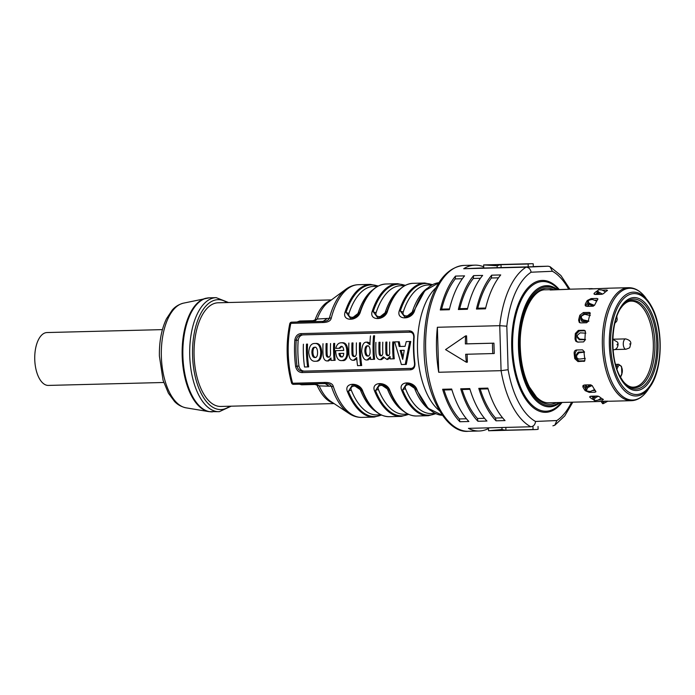 <?xml version="1.0" encoding="UTF-8"?>
<svg xmlns="http://www.w3.org/2000/svg" width="695" height="695" viewBox="0 0 695 695"><rect width="100%" height="100%" fill="white"/><g stroke="black" fill="none" stroke-linecap="round" stroke-linejoin="round"><path stroke-width="1.04" d="M591.367 299.206L591.15 298.589L587.249 300.518A56.512 27.661 88.5 0 0 585.26 304.21L585.216 305.591L586.945 306.373L592.818 306.217L594.677 305.062A56.512 27.661 -91.5 0 1 597.778 299.319L597.022 298.433L597.856 299.18M591.15 298.589L597.022 298.442M597.882 298.807L597.778 299.319M583.34 312.55L589.212 312.394L590.064 312.767L590.168 313.654A56.512 27.661 -91.5 0 0 588.257 321.29L586.623 322.749L580.751 322.897L579.283 322.411L578.614 320.134L579.569 320.934A54.436 26.645 -91.5 0 1 580.699 316.407L584.191 313.732L583.34 312.55L579.839 315.217A56.512 27.661 88.5 0 0 578.614 320.134M597.813 290.719L596.823 291.162A56.512 27.661 88.5 0 0 594.303 293.194L593.999 293.881M594.625 294.359L594.303 293.194C593.643 293.985 594.095 294.411 595.667 294.471L601.549 294.324L603.573 293.594A56.512 27.661 -91.5 0 1 607.482 290.44L606.857 290.041L607.482 290.44M602.304 290.163L606.857 290.05L607.326 290.545M550.171 289.997L569.535 289.19M550.214 289.893L569.874 289.19M589.039 289.007L608.403 288.208M589.082 288.903L608.012 288.312M589.351 289.007L608.742 288.208M591.671 288.634L569.726 289.19M592.262 288.625L589.021 289.007M569.179 289.294L550.483 289.997M552.794 289.615L545.705 289.798A56.512 27.661 88.5 0 0 545.505 289.806C532.396 288.885 518.652 316.746 520.312 347.969C520.946 363.277 523.987 376.29 529.425 387.037L536.462 397.045C540.536 401.032 544.567 402.944 548.572 402.787L599.368 401.502A56.512 27.661 88.5 0 0 600.984 401.363L602.313 401.197M553.385 289.607L550.153 289.997M578.709 342.166C577.05 342.027 576.164 341.01 576.051 339.134A54.436 26.645 -91.5 0 1 576.337 334.026L579.343 330.924L578.353 330.394L575.347 333.496A56.512 27.661 88.5 0 0 575.034 339.03L575.721 341.132L577.397 342.053M578.353 330.394L584.226 330.247L585.425 331.724A56.512 27.661 -91.5 0 0 584.938 340.333L583.565 341.914L577.693 342.07M595.441 294.471A54.436 26.645 -91.5 0 1 597.127 293.168L597.822 292.821M589.212 312.394L590.185 313.028M579.821 322.732L579.569 320.934M590.185 313.575L584.191 313.732M597.266 300.144L594.321 300.214M585.85 306.165L586.033 305.626A54.436 26.645 -91.5 0 1 587.866 302.212L588.335 301.647M585.216 330.777L579.343 330.924M651.615 306.582A51.934 25.42 88.5 0 0 647.914 300.735A51.934 25.42 88.5 0 0 614.258 311.673A51.934 25.42 88.5 0 0 617.881 381.555A51.934 25.42 88.5 0 0 650.103 386.681L647.809 390.025A55.904 27.357 -91.5 0 1 613.129 384.509A55.904 27.357 -91.5 0 1 609.228 309.284A55.904 27.357 -91.5 0 1 645.464 297.512C640.382 290.91 634.752 287.634 628.575 287.695A56.512 27.661 88.5 0 0 602.339 340.454A56.512 27.661 88.5 0 0 611.652 384.978A56.512 27.661 88.5 0 0 631.442 400.685L609.315 401.25A56.512 27.661 -91.5 0 1 607.421 401.163L598.239 401.484A56.512 27.661 88.5 0 0 599.368 401.502M605.006 401.093L603.286 402.309L602.661 403.665A58.762 28.756 88.5 0 0 603.251 403.639L607.786 401.197M601.618 402.197L602.661 403.665M602.6 400.98C601.453 401.918 601.245 402.37 601.983 402.327M605.519 291.839L602.009 290.006L598.664 289.719A58.762 28.756 88.5 0 0 598.117 290.154C597.431 290.658 597.77 291.379 599.151 292.308L602.6 294.124M597.483 291.77L598.117 290.154M600.298 294.35L598.769 293.551L597.743 291.396M597.535 294.419L598.621 293.472M597.457 294.002A54.184 26.514 88.5 0 0 596.918 294.437M588.3 306.052L588.448 305.626A52.629 25.75 -91.5 0 1 588.674 305.209A52.629 25.75 -91.5 0 1 588.891 304.801L589.264 304.314M593.33 306.13L589.264 306.234L587.822 305.591L587.892 304.514L588.448 305.626M596.692 301.126L592.262 299.423L588.969 300.153A58.762 28.756 88.5 0 0 588.535 300.944C587.979 301.865 588.465 302.751 590.003 303.611L594.494 305.357M588.205 302.308L588.535 300.944M593.565 306.052L589.803 304.592L588.344 301.917M588.439 303.507L588.404 303.576A54.184 26.514 88.5 0 0 587.892 304.514M587.753 321.507L583.244 320.464L581.289 317.598M590.307 315.565L584.703 314.296L581.619 315.956A58.762 28.756 88.5 0 0 581.359 317.007C580.994 318.232 581.645 319.187 583.314 319.874L588.917 321.16M581.246 317.858L581.359 317.007M588.205 321.49L582.931 321.629L581.645 321.168L581.194 319.37L581.897 320.03A52.629 25.75 -91.5 0 1 581.958 319.778M582.045 321.446L581.897 320.03M581.333 318.788A54.184 26.514 88.5 0 0 581.194 319.37M584.955 339.673L579.135 339.768M578.466 338.856L577.389 337.292M585.85 333.166L580.108 332.844L577.38 335.233A58.762 28.756 88.5 0 0 577.31 336.423C577.171 337.813 577.988 338.717 579.752 339.125L585.494 339.464M585.477 339.612L579.734 339.273L577.293 336.562A57.416 28.095 -91.5 0 1 577.354 335.537M576.589 354.719L578.127 352.174M578.605 352.096L584.009 351.965M584.556 352.139L578.848 352.825L576.572 355.666A58.762 28.756 88.5 0 0 576.711 356.848C576.807 358.229 577.762 358.967 579.569 359.063L585.286 358.403M576.676 356.622L576.659 356.518A57.416 28.095 -91.5 0 1 576.546 355.501C576.329 354.12 577.085 353.164 578.813 352.66L584.53 351.974M577.528 353.182L578.509 352.104M592.123 385.551L587.761 387.541L587.501 386.559L591.097 384.926M587.501 386.559C586.024 387.497 585.598 388.409 586.206 389.287M587.761 387.541L586.458 390.269A58.762 28.756 88.5 0 0 586.928 391.016L590.264 391.528L594.564 389.582M586.033 388.896L586.458 390.269M590.646 384.83L586.867 384.926L585.459 385.647L585.598 386.681A54.184 26.514 88.5 0 0 586.163 387.575L586.58 386.307L587.04 386.82M586.58 386.307A52.629 25.75 -91.5 0 1 586.337 385.916A52.629 25.75 -91.5 0 1 586.093 385.525L585.92 385.152M598.239 396.167L594.955 398.139L594.503 396.915L593.2 396.15M594.955 398.139L594.051 400.303A58.762 28.756 88.5 0 0 594.616 400.694L597.943 400.19L601.288 398.192M593.322 398.721L594.051 400.303M593.6 399.078C592.887 398.626 593.183 397.905 594.503 396.915L595.884 396.081M377.706 286.288L373.719 286.392A64.288 31.466 88.5 0 0 349.046 313.219C347.022 318.823 356.735 318.571 358.151 312.993A64.288 31.466 -91.5 0 1 372.937 289.719M349.046 313.219A3.11 1.607 18.3 0 1 346.058 312.376A1.034 0.539 -161.7 0 0 345.067 312.09C341.766 321.881 358.038 321.472 360.436 311.699A1.034 0.539 -161.7 0 0 359.871 311.977L359.871 311.977A1.034 0.539 -161.7 0 0 359.862 312.02L350.984 318.97L346.058 312.376A65.843 32.222 -91.5 0 1 377.993 286.132M404.829 285.602L400.833 285.697A64.288 31.466 88.5 0 0 376.169 312.533C374.145 318.128 383.857 317.884 385.273 312.298A64.288 31.466 -91.5 0 1 400.059 289.033M376.169 312.533A3.11 1.607 18.3 0 1 373.18 311.681A1.034 0.539 -161.7 0 0 372.181 311.403C368.889 321.194 385.16 320.777 387.549 311.012A1.034 0.539 -161.7 0 0 386.993 311.291L386.993 311.291A1.034 0.539 -161.7 0 0 386.985 311.334L378.106 318.275L373.18 311.681A65.843 32.222 88.5 0 1 405.115 285.445M431.951 284.907L427.955 285.011A64.288 31.466 88.5 0 0 403.282 311.846C401.267 317.441 410.98 317.198 412.387 311.612A64.288 31.466 -91.5 0 1 427.182 288.347M403.282 311.846A3.11 1.607 18.3 0 1 400.303 310.995A1.034 0.539 -161.7 0 0 399.304 310.717C396.011 320.508 412.283 320.091 414.672 310.326A1.034 0.539 -161.7 0 0 414.116 310.604L414.116 310.604A1.034 0.539 -161.7 0 0 414.098 310.648L405.22 317.589L400.303 310.995A65.843 32.222 -91.5 0 1 432.238 284.759M417.035 389.86A66.364 32.474 -91.5 0 0 442.368 415.297L428.068 408.269L416.461 389.608C415.636 386.351 412.465 384.205 406.931 383.171L416.444 389.565A1.034 0.547 -21.9 0 0 416.461 389.608L416.461 389.608A1.034 0.547 -21.9 0 0 417.035 389.86C414.072 380.347 397.801 380.756 401.667 390.251A1.034 0.547 -21.9 0 0 402.64 389.912A3.11 1.642 158.1 0 1 405.567 388.896A64.288 31.466 88.5 0 0 431.221 413.551L435.218 413.447M406.949 383.171L402.64 389.912A65.843 32.222 -91.5 0 0 429.197 415.158A65.843 32.222 -91.5 0 0 435.504 413.586M430.274 410.259A64.288 31.466 -91.5 0 1 414.68 388.661C412.934 383.232 403.23 383.475 405.567 388.896M416.67 415.992A66.364 32.474 -91.5 0 1 416.392 416.001C405.515 415.818 396.498 407.253 389.339 390.303C388.522 387.046 385.343 384.9 379.809 383.857L389.322 390.251A1.034 0.547 -21.9 0 0 389.339 390.303L389.339 390.303A1.034 0.547 -21.9 0 0 389.912 390.555C386.95 381.034 370.678 381.442 374.544 390.946A1.034 0.547 -21.9 0 0 375.526 390.599A3.11 1.642 158.1 0 1 378.454 389.582A64.288 31.466 88.5 0 0 404.099 414.237L408.095 414.142M379.809 383.857L375.526 390.599A65.843 32.222 -91.5 0 0 402.075 415.845A65.843 32.222 -91.5 0 0 408.391 414.272M403.161 410.954A64.288 31.466 -91.5 0 1 387.558 389.356C385.821 383.918 376.108 384.161 378.454 389.582M389.556 416.679A66.364 32.474 -91.5 0 1 389.269 416.687C378.393 416.514 369.375 407.948 362.217 390.99C361.4 387.732 358.22 385.586 352.686 384.543L362.208 390.938A1.034 0.547 -21.9 0 0 362.217 390.99L362.217 390.99A1.034 0.547 -21.9 0 0 362.79 391.242C359.828 381.72 343.556 382.137 347.422 391.632A1.034 0.547 -21.9 0 0 348.404 391.294A3.11 1.642 158.1 0 1 351.331 390.277A64.288 31.466 88.5 0 0 376.985 414.932L380.973 414.828M352.704 384.543L348.404 391.294A65.843 32.222 -91.5 0 0 374.953 416.531A65.843 32.222 -91.5 0 0 381.268 414.967M376.038 411.64A64.288 31.466 -91.5 0 1 360.436 390.043C358.698 384.604 348.986 384.856 351.331 390.277M322.289 322.541C327.762 322.506 330.768 320.977 331.307 317.936A5.186 2.302 -165.3 0 0 329.343 318.336C328.509 320.282 326.442 321.29 323.158 321.368L322.289 322.541L290.849 323.34A2.076 0.799 -167.8 0 0 289.754 323.801C285.749 343.678 286.331 363.355 291.509 382.841A2.076 0.834 -15.7 0 0 292.621 383.258A66.364 32.474 -91.5 0 1 290.849 323.34A2.076 1.016 -91.5 0 1 291.718 322.167A2.076 1.807 -92.5 0 0 291.692 322.167L323.158 321.368L327.189 318.449L329.343 318.336A65.669 32.135 88.5 0 1 345.849 289.259C349.741 286.375 353.929 284.854 358.411 284.707L370.531 284.394A66.364 32.474 88.5 0 0 370.253 284.403A66.364 32.474 88.5 0 0 345.067 312.09M323.158 321.368L298.98 321.855A2.076 1.016 88.5 0 0 299.762 321.02L313.097 320.682L317.198 319.048L327.189 318.449M345.849 289.259L328.422 302.125A52.542 25.715 88.5 0 0 317.198 319.048L315.017 320.882L312.316 321.516A2.076 1.016 -91.5 0 0 313.097 320.682M330.559 300.544A51.847 25.376 88.5 0 0 314.931 320.308L315.017 320.882M299.762 321.02L297.252 321.924M315.556 383.796L319.187 385.881L314.991 384.465L301.656 384.804L299.397 384.205M333.166 402.978A51.847 25.376 88.5 0 1 316.851 384.735L316.894 384.179M329.204 386.203L319.187 385.881A52.542 25.715 88.5 0 0 330.942 401.51L349.003 413.473C353.034 416.157 357.299 417.46 361.782 417.391A66.364 32.474 -91.5 0 1 333.339 386.559C332.627 383.579 329.534 382.215 324.061 382.459L324.999 383.553C328.292 383.475 330.412 384.37 331.359 386.246L329.204 386.203L325.156 383.553L293.568 384.352A2.076 1.016 -91.5 0 1 293.559 384.352A2.076 1.016 -91.5 0 1 292.621 383.258L324.061 382.459M349.003 413.473A65.669 32.135 88.5 0 1 331.359 386.246A5.186 2.372 -18.2 0 0 333.339 386.559M220.984 406.445A51.847 25.376 -91.5 0 1 220.758 406.453A51.847 25.376 -91.5 0 1 194.087 355.493A51.847 25.376 -91.5 0 1 217.9 302.794A51.847 25.376 -91.5 0 1 218.126 302.785A51.847 25.376 -91.5 0 1 218.343 302.785M48.468 385.412A26.445 12.944 -91.5 0 1 48.355 385.421A26.445 12.944 -91.5 0 1 34.75 359.428A26.445 12.944 -91.5 0 1 46.895 332.558A26.445 12.944 -91.5 0 1 47.008 332.549A26.445 12.944 -91.5 0 1 47.121 332.549M300.839 333.609L409.32 330.855C412.474 331.072 414.081 333.14 414.151 337.066A66.364 32.474 -91.5 0 0 414.932 363.389C415.089 367.299 413.603 369.445 410.476 369.81L301.995 372.572C298.694 372.364 296.557 370.313 295.601 366.421A66.364 32.474 88.5 0 1 294.819 340.098C295.549 336.154 297.556 333.991 300.839 333.609L301.369 334.929L409.85 332.175C412.456 332.349 413.76 334.052 413.751 337.275L414.151 337.066M294.819 340.098L296.226 340.263A65.33 31.97 88.5 0 0 297 366.169L295.601 366.421M298.963 366.091L297 366.169C297.86 369.358 299.675 371.043 302.447 371.208L304.297 371.13C301.526 370.939 299.745 369.262 298.963 366.091A61.395 30.041 -91.5 0 1 298.19 340.176C298.789 336.953 300.466 335.181 303.22 334.851M306.495 344.138L307.52 344.094A61.395 30.041 -91.5 0 0 308.676 366.873L307.633 366.925A63.471 31.058 88.5 0 1 306.495 344.138L307.52 344.094M405.046 346.345L399.173 346.492L398.252 341.81L394.638 341.897L399.278 341.766L400.19 346.449L405.055 346.327L406.254 341.61L410.78 341.471L406.262 364.397L405.22 364.441L409.755 341.514L410.78 341.471M379.01 352.565A63.471 31.058 88.5 0 1 379.001 342.296L380.017 342.253A61.395 30.041 -91.5 0 0 380.026 352.521L379.01 352.565C379.131 354.763 379.748 355.866 380.869 355.857L380.912 355.857M381.885 355.814C380.808 355.857 380.182 354.763 380.026 352.521M385.899 352.296A63.471 31.058 88.5 0 1 385.89 342.122L386.915 342.079A61.395 30.041 -91.5 0 0 386.906 352.252L385.899 352.296C385.881 354.58 386.559 355.71 387.94 355.675L387.975 355.675M388.957 355.632C387.567 355.458 386.88 354.337 386.906 352.252M393.231 358.846A63.471 31.058 88.5 0 1 392.779 341.949L393.804 341.905A61.395 30.041 -91.5 0 0 394.256 358.802L390.26 358.924A63.471 31.058 -91.5 0 1 390.06 356.448L386.915 359.454L390.199 358.229M387.019 359.445L388.001 359.402M375.891 342.374A63.471 31.058 -91.5 0 0 375.969 354.076C376.464 357.882 377.976 359.732 380.486 359.61L381.564 359.567L383.97 357.812M370.001 343.035L367.551 342.131M373.58 359.341A63.471 31.058 88.5 0 1 373.554 335.85L374.605 335.798A61.395 30.041 -91.5 0 0 374.605 359.298L370.609 359.419A63.471 31.058 -91.5 0 1 370.409 356.978L367.082 359.958L370.539 358.663M367.203 359.949L368.176 359.906M351.974 353.251A63.471 31.058 88.5 0 1 351.965 342.983L352.99 342.939A61.395 30.041 -91.5 0 0 352.99 353.208L351.974 353.251C352.017 355.493 352.747 356.587 354.172 356.535L354.224 356.535M355.188 356.492C353.738 356.318 352.999 355.223 352.99 353.208M360.662 365.579A63.471 31.058 88.5 0 1 359.515 342.791L360.54 342.748A61.395 30.041 -91.5 0 0 361.695 365.527L357.56 365.657A63.471 31.058 -91.5 0 1 356.683 357.586L353.451 360.297L356.813 359.185M353.564 360.297L354.537 360.253M335.642 350.654A63.471 31.058 -91.5 0 0 335.659 351.444C336.224 357.829 338.257 360.879 341.758 360.601C345.389 359.993 347.092 357.1 346.875 351.922C346.657 345.545 344.72 342.513 341.054 342.817C338.491 342.844 336.728 344.694 335.755 348.36L338.952 348.282L340.958 346.379C342.635 346.275 343.556 347.63 343.73 350.445L335.642 350.654L343.73 350.428M338.952 348.282L339.959 348.23L341.975 346.336M341.966 360.592L342.783 360.557C346.197 361.313 348.264 355.571 347.882 351.879C347.682 345.424 345.745 342.383 342.079 342.774L341.914 342.783M342.783 360.557L341.758 360.601M326.111 353.911A63.471 31.058 88.5 0 1 326.103 343.643L327.128 343.599A61.395 30.041 -91.5 0 0 327.128 353.868L326.111 353.911C326.155 356.153 326.885 357.239 328.309 357.195L328.37 357.187M329.326 357.152C327.875 356.978 327.145 355.883 327.128 353.868M334.113 360.349A63.471 31.058 88.5 0 1 333.661 343.452L334.686 343.408A61.395 30.041 -91.5 0 0 335.138 360.305L331.141 360.418A63.471 31.058 -91.5 0 1 330.942 357.951L327.597 360.957L331.072 359.645M327.71 360.948L328.692 360.913M315.73 343.443L314.8 343.486C311.178 343.356 309.153 346.379 308.702 352.547C309.457 358.62 311.647 361.53 315.278 361.27C318.753 361.4 320.577 358.385 320.76 352.235C320.265 346.145 318.275 343.226 314.8 343.486L315.634 343.452M315.825 343.443C319.283 343.139 321.264 346.058 321.768 352.191C321.585 358.359 319.761 361.374 316.294 361.226L315.278 361.27M304.297 371.13L411.431 368.402M307.633 366.925L304.532 367.003A63.471 31.058 -91.5 0 1 303.394 344.216M402.744 359.367L404.212 350.306L400.155 350.41L402.7 359.367M409.755 341.514L406.254 341.61M405.22 364.441L401.389 364.536L394.638 341.897M401.18 350.384L403.048 357.161M399.173 346.492L400.19 346.449M398.252 341.81L399.278 341.766M380.486 359.61L383.405 356.839L386.915 359.454M388.019 355.675L387.94 355.675C389.217 355.38 389.799 354.268 389.687 352.33A63.471 31.058 -91.5 0 1 389.678 342.027M380.956 355.857L380.869 355.857C382.259 355.571 382.893 354.398 382.789 352.348A63.471 31.058 -91.5 0 1 382.789 342.201M392.779 341.949L393.804 341.905M385.89 342.122L386.915 342.079M379.001 342.296L380.017 342.253M367.342 345.806C368.976 345.684 369.896 347.283 370.096 350.601C370.209 354.233 369.41 356.066 367.707 356.092C366.022 356.179 365.057 354.476 364.832 350.992C364.953 347.552 365.796 345.823 367.342 345.806L367.308 345.806M367.62 342.122L366.595 342.166L369.957 344.694A63.471 31.058 -91.5 0 1 370.452 335.928M367.698 342.122L366.673 342.166C363.728 341.931 362.052 345.007 361.643 351.392C362.486 357.517 364.302 360.375 367.082 359.958M368.724 356.048C367.03 355.927 366.065 354.224 365.839 350.949C365.978 347.5 366.812 345.771 368.367 345.762M373.554 335.85L374.605 335.798M354.172 356.535C355.614 356.552 356.361 355.232 356.405 352.573A63.471 31.058 -91.5 0 1 356.413 342.87M353.451 360.297C350.94 360.418 349.437 358.568 348.942 354.763A63.471 31.058 -91.5 0 1 348.864 343.061M359.515 342.791L360.54 342.748M351.965 342.983L352.99 342.939M343.73 353.338C343.599 355.762 342.861 356.961 341.497 356.952C340.185 357.039 339.325 355.875 338.917 353.46L343.73 353.338M342.522 356.909C341.202 356.995 340.341 355.831 339.933 353.416M328.344 357.187L328.309 357.195C329.76 357.213 330.499 355.883 330.542 353.225A63.471 31.058 -91.5 0 1 330.559 343.53M327.597 360.957C325.078 361.079 323.575 359.228 323.079 355.423A63.471 31.058 -91.5 0 1 323.001 343.721M333.661 343.452L334.686 343.408M326.103 343.643L327.128 343.599M314.696 347.239C316.46 347.109 317.415 348.803 317.563 352.322C317.624 355.805 316.755 357.543 314.974 357.534C313.158 357.664 312.133 355.97 311.89 352.461C311.925 348.977 312.854 347.231 314.696 347.239L314.644 347.239M315.99 357.491C314.175 357.499 313.141 355.814 312.906 352.417C312.959 348.899 313.888 347.161 315.712 347.196M411.066 368.446L302.447 371.208L301.995 372.572M414.932 363.389L414.515 363.19C414.715 366.395 413.516 368.15 410.927 368.454L410.997 368.446M414.515 363.19A65.33 31.97 -91.5 0 1 413.751 337.275M298.19 340.176L296.226 340.263C296.904 337.023 298.615 335.242 301.369 334.929L301.3 334.938M588.952 385.899A46.661 22.839 -91.5 0 1 588.074 384.891M585.251 321.568A49.771 24.36 -91.5 0 1 585.399 320.96M591.124 306.191A49.771 24.36 -91.5 0 1 591.654 305.305M595.85 391.441L595.076 392.215L595.78 391.32A56.512 27.661 -91.5 0 1 592.349 385.864L590.42 384.822L584.547 384.969L582.853 385.838L582.983 387.167A56.512 27.661 88.5 0 0 585.19 390.677L589.195 392.371L589.369 391.798M595.91 391.815L595.78 391.32M595.076 392.215L589.195 392.371M603.382 399.451L602.774 399.851L603.382 399.451A56.512 27.661 -91.5 0 1 599.29 396.645L597.222 396.054L591.349 396.193C589.786 396.332 589.351 396.767 590.064 397.488A56.512 27.661 88.5 0 0 592.696 399.295L593.669 399.66M589.716 396.854L590.064 397.488L590.298 396.358M603.199 399.356L602.774 399.851L598.317 399.964M576.242 350.019L582.488 349.828L583.956 351.34A56.512 27.661 -91.5 0 0 584.955 359.888L583.843 361.417L584.426 361.244M584.547 361.157L577.962 361.565L578.918 360.957L575.738 358.029A54.436 26.645 -91.5 0 1 575.156 352.947L576.763 349.976M576.615 349.985C574.974 350.211 574.148 351.262 574.139 353.138A56.512 27.661 88.5 0 0 574.782 358.637L577.962 361.565M592.409 390.555L595.181 390.486M586.18 389.443L585.711 388.931A54.436 26.645 -91.5 0 1 583.67 385.69L583.479 385.212M593.669 397.583L592.887 397.271A54.436 26.645 -91.5 0 1 591.236 396.202M578.918 360.957L584.816 360.801M533.291 266.585L548.094 266.202L526.08 267.158C528.843 267.384 530.52 269.069 531.11 272.214A77.77 38.06 88.5 0 0 506.82 326.19L499.748 325.686L501.078 370.67L508.115 369.723A77.77 38.06 88.5 0 0 535.541 421.457C535.141 424.636 533.569 426.409 530.824 426.773L530.963 426.765M492.798 353.581A82.957 40.597 88.5 0 1 492.486 343.217L465.372 343.912A82.957 40.597 88.5 0 1 465.572 335.911L466.571 335.867L466.814 343.843L493.928 343.156L494.241 353.52L465.676 354.276A82.957 40.597 88.5 0 0 466.354 362.234L467.353 362.191L467.118 354.233M488.516 428.52A82.957 40.597 88.5 0 1 479.541 430.987A82.957 40.597 88.5 0 1 479.185 431.004A82.957 40.597 88.5 0 1 468.447 428.355L530.824 426.773A82.957 40.597 88.5 0 1 501.078 370.67L438.701 372.259L437.372 327.267L499.748 325.686A82.957 40.597 88.5 0 1 526.08 267.158L463.704 268.739L483.746 267.879M465.572 335.911L445.556 349.602L466.354 362.234M492.486 343.217L493.928 343.156M465.372 343.912L466.814 343.843M437.372 327.267A82.957 40.597 88.5 0 0 438.701 372.259M548.094 266.202L549.997 266.654L552.412 271.293A77.77 38.06 88.5 0 1 568.675 289.216M528.139 264.004A82.957 40.597 88.5 0 1 530.667 263.735A82.957 40.597 88.5 0 1 531.023 263.718A82.957 40.597 88.5 0 1 533.204 263.787L533.291 266.732L483.755 268.035L483.659 264.925L497.142 265.751A82.957 40.597 88.5 0 1 501.017 264.691L528.139 264.004L528.226 266.95M483.72 266.854A82.957 40.597 88.5 0 0 474.972 265.142A82.957 40.597 88.5 0 0 474.616 265.16A82.957 40.597 88.5 0 0 463.704 268.739M531.023 263.718L483.659 264.925M497.203 267.81L497.142 265.751M501.017 264.691L501.104 267.644M535.541 421.457L556.843 420.536L554.801 425.227L552.899 425.818M538.034 426.461L538.121 429.293A82.957 40.597 88.5 0 1 535.237 429.58A82.957 40.597 88.5 0 1 533.048 429.519L532.969 426.678M533.048 429.519L505.925 430.205L505.847 427.408M535.237 429.58L488.585 430.761L501.999 429.484A82.957 40.597 88.5 0 0 505.925 430.205M501.999 429.484L501.938 427.503M488.585 430.761L488.498 427.851M460.716 388.809A82.957 40.597 88.5 0 0 477.925 421.274L477.465 418.486A80.881 39.58 -91.5 0 1 462.105 389.521L460.716 388.809L469.751 388.575A82.957 40.597 -91.5 0 0 486.96 421.048L477.925 421.274M473.599 275.628A82.957 40.597 88.5 0 0 458.361 309.51L459.708 308.676A80.881 39.58 -91.5 0 1 473.304 278.46L473.599 275.628L482.643 275.402A82.957 40.597 -91.5 0 0 467.396 309.275L458.361 309.51M459.847 421.735L468.882 421.509A82.957 40.597 -91.5 0 1 451.672 389.035L442.628 389.269A82.957 40.597 88.5 0 0 459.847 421.735L459.386 418.946A80.881 39.58 -91.5 0 1 444.027 389.982L442.628 389.269M455.52 276.089A82.957 40.597 88.5 0 0 440.283 309.961L441.629 309.136A80.881 39.58 -91.5 0 1 455.225 278.921L455.52 276.089L464.564 275.863A82.957 40.597 -91.5 0 0 449.318 309.735L440.283 309.961M496.004 420.814L505.048 420.588A82.957 40.597 -91.5 0 1 487.829 388.114L478.794 388.349A82.957 40.597 88.5 0 0 496.004 420.814L495.544 418.025A80.881 39.58 -91.5 0 1 480.193 389.061L478.794 388.349M491.678 275.177A82.957 40.597 88.5 0 0 476.44 309.049L477.786 308.215A80.881 39.58 -91.5 0 1 491.391 278L491.678 275.177L500.721 274.942A82.957 40.597 -91.5 0 0 485.475 308.815L476.44 309.049M469.976 389.322L462.105 389.521M477.465 418.486L484.519 418.303M480.419 278.278L473.304 278.46M459.708 308.676L467.587 308.476M459.386 418.946L466.441 418.764M451.898 389.782L444.027 389.982M462.34 278.738L455.225 278.921M441.629 309.136L449.509 308.936M488.055 388.861L480.193 389.061M495.544 418.025L502.598 417.843M498.497 277.818L491.391 278M477.786 308.215L485.666 308.015M556.46 402.587A58.067 28.417 -91.5 0 1 550.223 404.299A58.067 28.417 -91.5 0 1 520.103 347.491A58.067 28.417 -91.5 0 1 546.774 288.216A58.067 28.417 -91.5 0 1 553.594 289.598M618.889 380.478A50.466 24.699 88.5 0 0 653.786 378.975A50.466 24.699 88.5 0 0 651.675 307.633A50.466 24.699 88.5 0 0 616.769 309.136A50.466 24.699 88.5 0 0 618.889 380.478M597.127 293.168L596.823 291.162M580.699 316.407L579.839 315.217M587.866 302.212L587.249 300.518M585.26 304.21L586.033 305.626M575.034 339.03L576.051 339.134M576.337 334.026L575.347 333.496M603.286 402.309L602.695 401.154M598.769 293.551L599.151 292.308M589.803 304.592L590.003 303.611M588.891 304.801L588.404 303.576M583.244 320.464L583.314 319.874M586.093 385.525L585.598 386.681M331.307 317.936A66.364 32.474 -91.5 0 1 358.125 284.715A66.364 32.474 -91.5 0 1 358.411 284.707M360.436 311.699A66.364 32.474 -91.5 0 1 385.621 284.012A66.364 32.474 -91.5 0 1 385.899 284.003L397.653 283.708A66.364 32.474 88.5 0 0 397.366 283.716A66.364 32.474 88.5 0 0 372.181 311.403M387.549 311.012A66.364 32.474 -91.5 0 1 412.734 283.325A66.364 32.474 -91.5 0 1 413.021 283.317L424.775 283.021A66.364 32.474 88.5 0 0 424.489 283.03A66.364 32.474 88.5 0 0 399.304 310.717M359.741 312.342A3.11 1.607 18.3 0 1 358.151 312.993M386.863 311.647A3.11 1.607 18.3 0 1 385.273 312.298M413.985 310.96A3.11 1.607 18.3 0 1 412.387 311.612M414.672 310.326A66.364 32.474 -91.5 0 1 439.005 282.7L424.827 290.719L414.116 310.604C413.403 313.932 410.441 316.26 405.22 317.589C407.982 318.249 410.936 315.973 414.072 310.778M401.667 390.251A66.364 32.474 88.5 0 0 428.146 415.706A66.364 32.474 88.5 0 0 428.424 415.697L435.782 413.707M414.68 388.661A3.11 1.642 158.1 0 1 416.288 389.226M428.441 415.697L416.392 416.001A66.364 32.474 -91.5 0 1 389.912 390.555M374.544 390.946A66.364 32.474 88.5 0 0 401.024 416.392A66.364 32.474 88.5 0 0 401.302 416.383L408.66 414.402M387.558 389.356A3.11 1.642 158.1 0 1 389.174 389.912M401.319 416.383L389.269 416.687A66.364 32.474 -91.5 0 1 362.79 391.242M347.422 391.632A66.364 32.474 88.5 0 0 373.901 417.078A66.364 32.474 88.5 0 0 374.188 417.07M360.436 390.043A3.11 1.642 158.1 0 1 362.052 390.599M301.656 384.804A2.076 1.016 88.5 0 0 301.196 384.161M314.991 384.465A2.076 1.016 88.5 0 0 314.531 383.822M362.06 417.382A66.364 32.474 -91.5 0 1 361.782 417.391L374.197 417.07L381.538 415.089M227.039 302.56A54.957 26.897 88.5 0 0 217.813 299.684A54.957 26.897 88.5 0 0 192.567 355.779A54.957 26.897 88.5 0 0 221.071 409.555A54.957 26.897 88.5 0 0 229.68 406.228M212.47 411.848A57.033 27.913 -91.5 0 1 212.227 411.857A57.033 27.913 -91.5 0 1 182.881 355.797A57.033 27.913 -91.5 0 1 209.082 297.834A57.033 27.913 -91.5 0 1 209.325 297.825L216.188 297.651A57.033 27.913 88.5 0 0 215.945 297.66A57.033 27.913 88.5 0 0 189.735 355.623A57.033 27.913 88.5 0 0 219.081 411.683A57.033 27.913 88.5 0 0 219.325 411.675M183.324 303.185C176.348 305.096 173.159 309.067 172.273 310.022L166.452 318.805C161.475 329.265 159.129 341.714 159.407 356.135L163.064 380.269L168.416 393.205L174.575 401.536C175.496 402.431 178.91 406.262 185.982 407.826A52.568 25.724 -91.5 0 1 161.344 356.092A52.568 25.724 -91.5 0 1 183.324 303.185L209.325 297.825A57.033 27.913 -91.5 0 1 209.569 297.825M205.989 298.233A56.964 27.878 88.5 0 0 182.168 355.571A56.964 27.878 88.5 0 0 208.865 411.622L219.351 411.666L231.166 406.184M436.156 287.634A66.364 32.474 88.5 0 0 417.495 349.585A66.364 32.474 88.5 0 0 439.275 410.519M364.832 350.992L365.839 350.949M346.875 351.922L347.882 351.879M315.469 361.261L316.294 361.226M410.927 368.454L410.476 369.81M409.32 330.855L409.85 332.175M620.183 377.602A46.487 22.753 -91.5 0 1 618.229 311.899A46.487 22.753 -91.5 0 1 650.381 310.509A46.487 22.753 -91.5 0 1 652.327 376.212A46.487 22.753 -91.5 0 1 620.183 377.602M623.337 381.633L620.209 376.681C609.836 358.655 610.653 321.464 621.443 307.129A45.019 22.032 -91.5 0 1 649.373 311.577A45.019 22.032 -91.5 0 1 652.509 372.155A45.019 22.032 -91.5 0 1 623.337 381.633A45.019 22.032 -91.5 0 1 620.261 376.803M622.911 381.06A43.637 21.354 88.5 0 0 649.556 374.292A43.637 21.354 88.5 0 0 647.723 312.602A43.637 21.354 88.5 0 0 621.052 307.72M620.652 308.293L622.494 305.904C625.457 302.69 628.35 301.091 631.182 301.109A43.029 21.058 -91.5 0 1 651.267 327.006A43.029 21.058 -91.5 0 1 648.053 373.901A43.029 21.058 -91.5 0 1 633.362 387.15C630.539 387.315 627.568 385.864 624.449 382.806L622.485 380.512M616.005 366.074L616.691 366.057A1.034 0.634 24.2 0 1 617.977 366.752L616.943 369.045M615.535 364.38L618.637 364.302A5.699 2.789 88.5 0 0 616.691 366.057L616.274 366.986M623.276 344.181A5.186 2.537 88.5 0 0 625.943 349.255C630.878 347.318 629.27 348.716 630.73 343.921C631.26 341.679 629.574 340.003 625.674 338.891A5.186 2.537 88.5 0 0 623.276 344.181M629.627 343.973L630.13 343.956L629.627 343.973M617.369 344.138L617.03 344.885L617.369 344.138M613.268 349.802L613.077 349.802A5.186 2.537 88.5 0 0 613.268 349.802C618.046 349.846 618.828 343.452 617.421 342.062L612.999 339.438M621.2 366.613A1.034 0.643 -27.9 0 0 621.217 366.152L621.591 366.873A1.034 0.643 152.1 0 1 621.582 367.334L621.2 366.613A4.665 2.285 88.5 0 0 617.977 366.752M620.392 377.02L621.782 373.927A4.665 2.285 88.5 0 0 621.582 367.334M621.782 373.927A1.034 0.634 24.2 0 1 621.817 374.379L620.522 377.263M585.19 390.677L585.711 388.931M583.67 385.69L582.983 387.167M592.696 399.295L592.887 397.271M575.156 352.947L574.139 353.138M574.782 358.637L575.738 358.029M556.165 289.537A59.501 29.121 88.5 0 0 546.73 286.792A59.501 29.121 88.5 0 0 519.4 347.517A59.501 29.121 88.5 0 0 550.258 405.732A59.501 29.121 88.5 0 0 559.032 402.527M557.364 289.502A60.595 29.659 88.5 0 0 546.305 285.697A60.595 29.659 88.5 0 0 518.47 347.552A60.595 29.659 88.5 0 0 549.893 406.836A60.595 29.659 88.5 0 0 560.231 402.492M561.395 402.466A64.87 31.744 -91.5 0 1 546.296 411.205A64.87 31.744 -91.5 0 1 512.649 347.735A64.87 31.744 -91.5 0 1 542.447 281.527A64.87 31.744 -91.5 0 1 558.519 289.476M562.064 402.448A65.973 32.283 -91.5 0 1 545.931 412.317A65.973 32.283 -91.5 0 1 511.72 347.769A65.973 32.283 -91.5 0 1 542.022 280.433A65.973 32.283 -91.5 0 1 559.197 289.459M531.11 272.214L552.412 271.293M508.115 369.723L506.82 326.19M556.843 420.536A77.77 38.06 88.5 0 0 571.551 402.205M479.185 431.004L468.343 431.282A82.957 40.597 -91.5 0 1 425.661 349.741A82.957 40.597 -91.5 0 1 463.774 265.429A82.957 40.597 -91.5 0 1 464.13 265.421L474.972 265.142M628.575 287.695L608.594 288.199M647.809 390.025C643.075 396.871 637.619 400.424 631.442 400.685M650.103 386.681C662.874 369.262 663.647 327.936 651.693 306.704L645.464 297.512M378.262 286.001L370.531 284.394M385.899 284.003C374.822 284.776 366.143 294.107 359.871 311.977C359.167 315.304 356.205 317.632 350.984 318.97C353.746 319.622 356.691 317.354 359.828 312.159M405.385 285.306L397.653 283.708M413.021 283.317C401.945 284.09 393.266 293.412 386.993 311.291C386.281 314.618 383.319 316.946 378.106 318.275C380.869 318.935 383.814 316.668 386.95 311.464M432.498 284.62L424.775 283.021M291.509 382.841A2.076 2.076 0 0 0 293.559 384.352L324.991 383.553M218.126 302.785L331.419 299.91M291.692 322.167A2.076 2.076 0 0 0 289.754 323.801M216.188 297.651L228.533 302.525M163.759 382.485L48.355 385.421M162.422 329.621L47.008 332.549M185.982 407.826L208.865 411.622M220.758 406.453L334.052 403.569M381.564 359.567L380.539 359.61M614.71 349.542L625.943 349.255M612.825 339.212L625.674 338.891M616.83 316.503L617.212 319.639L616.63 321.342L614.875 323.184M621.591 366.873L621.817 374.379M621.217 366.152L618.637 364.302M569.943 289.181L560.891 275.507L549.997 266.654M554.801 425.227L564.783 415.888L572.819 402.17M468.343 431.282C446.624 433.784 424.289 394.395 424.054 349.264C423.385 307.529 437.077 268.088 463.73 265.438"/></g></svg>
